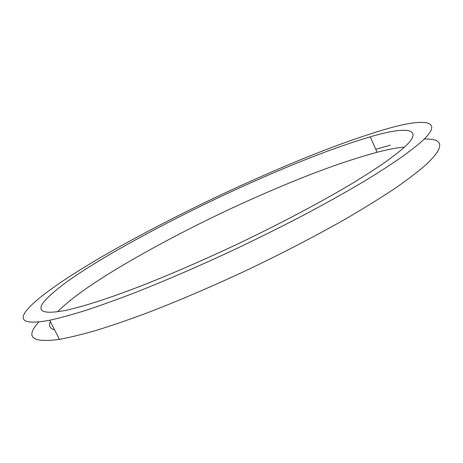 <?xml version="1.0" encoding="UTF-8"?>
<svg xmlns="http://www.w3.org/2000/svg" width="463" height="463" viewBox="0 0 463 463"><rect width="100%" height="100%" fill="white"/><g stroke="black" fill="none" stroke-linecap="round" stroke-linejoin="round"><path stroke-width="0.69" d="M416.879 145.538C447.264 120.924 428.483 116.294 383.526 129.837C339.987 142.951 294.034 161.396 235.343 188.128C177.242 214.838 117.457 246.547 80.18 269.813C56.885 284.299 35.373 299.584 26.721 310.21C17.947 321.293 25.604 324.638 49.691 320.246C60.225 317.907 72.373 314.58 86.135 310.262C100.679 305.453 117.411 299.411 136.342 292.141C166.194 280.335 200.838 265.357 236.934 248.423C261.034 236.882 284.317 225.244 306.784 213.507C328.29 201.972 347.644 191.109 364.844 180.917C380.557 171.287 393.706 162.727 404.303 155.232L416.879 145.538M91.032 265.808C68.298 279.82 52.498 291.916 43.626 302.079C36.392 311.773 43.782 314.522 65.792 310.332C85.007 306.066 109.887 298.045 144.334 284.681C171.599 273.899 201.654 260.843 234.486 245.512C277.759 224.983 319.372 202.973 349.964 184.806C364.358 176.062 376.488 168.248 386.356 161.379L398.186 152.443C427.141 129.565 411.601 124.454 370.221 136.84C330.819 148.623 288.345 165.615 233.908 190.426C180.038 215.208 124.825 244.58 91.032 265.808M375.777 149.277L390.344 145.179M424.102 139.045C444.434 138.437 444.902 147.13 425.509 165.129C418.17 171.518 408.401 178.996 396.195 187.567C382.473 196.763 366.268 206.845 347.58 217.824C317.311 235.106 283.854 252.509 247.207 270.033C211.215 286.886 176.594 301.621 146.684 313.069C127.707 320.089 110.9 325.859 96.263 330.374C82.397 334.39 70.121 337.382 59.443 339.362C31.808 343.1 24.927 337.313 38.811 321.993M54.611 329.893C49.882 328.551 48.453 325.744 50.317 321.472M57.476 311.796C67.303 302.108 80.927 291.655 98.341 280.445C131.712 258.58 186.606 228.844 240.413 204.218C294.804 179.598 337.382 163.074 377.108 152.263C387.803 149.474 396.901 147.743 404.402 147.066M59.443 339.362L49.691 320.246M377.108 152.263L370.221 136.84"/></g></svg>
